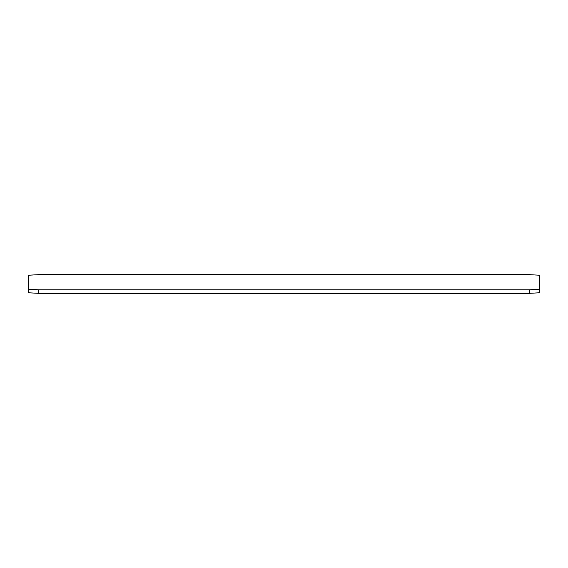<?xml version="1.0" encoding="UTF-8"?>
<svg xmlns="http://www.w3.org/2000/svg" width="568" height="568" viewBox="0 0 568 568"><rect width="100%" height="100%" fill="white"/><g stroke="black" fill="none" stroke-linecap="round" stroke-linejoin="round"><path stroke-width="0.85" d="M539.6 278.81L539.6 292.754L539.6 275.246L529.426 274.649L38.574 274.649L28.4 275.246L28.4 292.754L28.4 278.81M28.4 289.19L38.574 289.786L529.426 289.786L539.6 289.19M539.6 292.754L529.426 293.351L38.574 293.351L28.4 292.754M38.574 289.786L38.574 293.351M529.426 289.786L529.426 293.351"/></g></svg>
